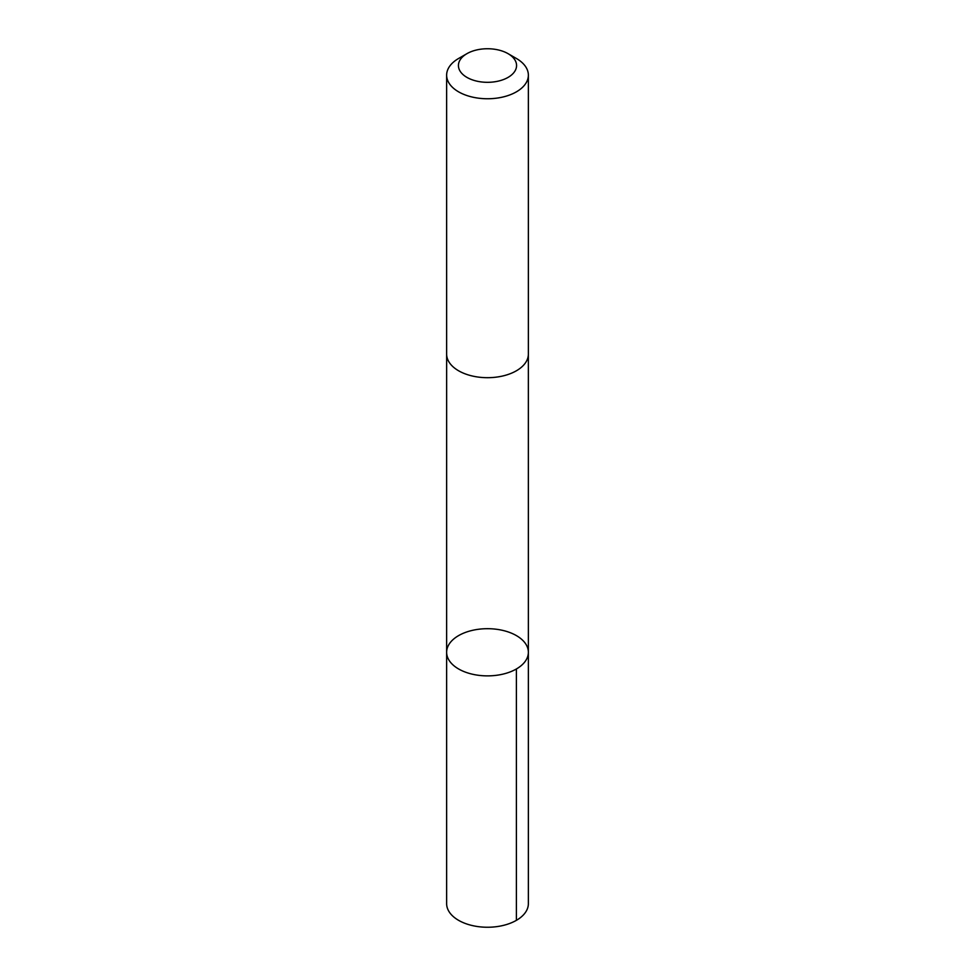 <?xml version="1.0" encoding="UTF-8"?>
<svg xmlns="http://www.w3.org/2000/svg" width="975" height="975" viewBox="0 0 975 975"><rect width="100%" height="100%" fill="white"/><g stroke="black" fill="none" stroke-linecap="round" stroke-linejoin="round"><path stroke-width="1.46" d="M455.179 666.717A40.865 23.595 180 0 1 446.635 652.287A40.865 23.595 180 0 1 487.5 628.692A40.865 23.595 180 0 1 528.365 652.287A40.865 23.595 180 0 1 500.699 674.615A40.865 23.595 180 0 1 455.179 666.717A40.865 23.595 180 0 1 446.635 652.287L446.635 903.654A40.865 23.595 0 0 0 455.167 918.084A40.865 23.595 0 0 0 500.711 925.982A40.865 23.595 0 0 0 528.365 903.654L528.365 652.287A40.865 23.595 180 0 1 500.699 674.615A40.865 23.595 180 0 1 455.179 666.717M466.94 53.662L458.603 58.476A40.865 23.595 0 0 0 446.635 75.16L446.635 354.096A40.865 23.595 0 0 0 487.5 377.691A40.865 23.595 0 0 0 528.365 354.096L528.365 75.16A40.865 23.595 0 0 0 519.833 60.73A40.865 23.595 0 0 0 516.397 58.476L508.06 53.662A29.067 16.782 0 0 0 466.94 53.662A29.067 16.782 0 0 0 466.099 76.891A29.067 16.782 0 0 0 506.232 78.366A29.067 16.782 0 0 0 510.498 55.27A29.067 16.782 0 0 0 508.06 53.662M446.635 75.16A40.865 23.595 0 0 0 487.5 98.755A40.865 23.595 0 0 0 528.365 75.16M516.397 668.972L516.397 920.339M446.648 354.547L446.635 652.287M528.352 354.547L528.365 652.287"/></g></svg>
